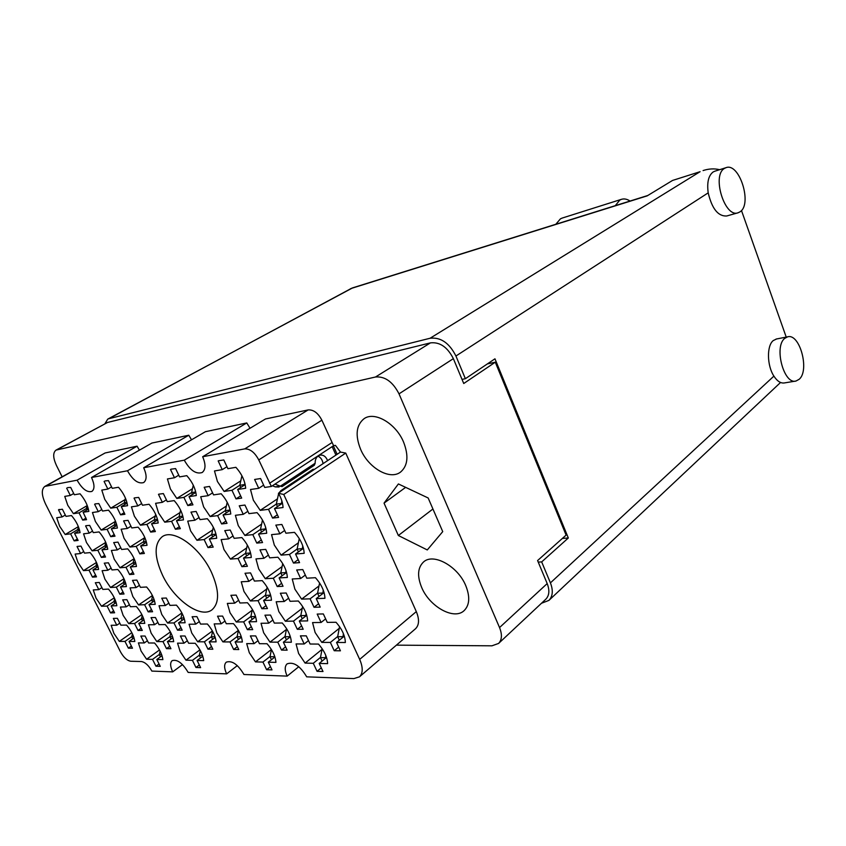 <?xml version="1.0" encoding="UTF-8"?>
<svg xmlns="http://www.w3.org/2000/svg" width="846" height="846" viewBox="0 0 846 846"><rect width="100%" height="100%" fill="white"/><g stroke="black" fill="none" stroke-linecap="round" stroke-linejoin="round"><path stroke-width="1.27" d="M277.425 498.876L260.219 510.36L268.51 509.334L272.571 518.08L278.588 517.392L274.506 508.594L283.029 507.537C282.839 502.989 281.316 498.22 278.45 493.26L283.748 494.487L359.677 659.383L416.306 611.605C419.489 619.357 419.225 625.067 415.513 628.758L359.465 676.832C363.04 673.236 363.114 667.409 359.677 659.383M258.749 459.896C254.72 452.377 250.046 448.708 244.716 448.888L308.156 409.919C313.517 409.58 318.085 413.007 321.871 420.198L258.749 459.896L271.355 486.471L264.703 487.444L260.579 478.54L254.625 479.46L258.739 488.311L250.49 489.506L253.366 500.229L260.219 510.36M240.772 480.866L224.137 491.452L231.963 490.289L236.002 498.886L241.681 498.104L237.631 489.453L245.668 488.269C245.033 480.898 241.776 473.919 235.886 467.32L227.891 468.684L223.788 459.938L218.458 460.774M218.173 460.943L222.255 469.636L214.482 470.958L217.433 481.522L224.137 491.452M266.733 589.006L250.384 600.956L258.051 600.681L261.869 608.718L267.442 608.56L263.603 600.48L271.481 600.205C270.974 593.585 267.886 587.061 262.239 580.631L254.403 581.065L250.532 572.901L245.023 573.25L248.883 581.371L241.247 581.784L243.976 591.47L250.384 600.956M318.984 585.961L301.631 599.127L310.101 598.831L314.025 607.28L320.169 607.111L316.235 598.608L324.938 598.302C324.61 591.333 321.448 584.47 315.431 577.702L306.77 578.188L302.783 569.591L296.692 569.971L300.658 578.516L292.23 578.981L294.894 589.165L301.631 599.127M192.476 488.713L176.803 498.431L183.889 497.385L187.812 505.548L192.951 504.84L189.028 496.623L196.293 495.555C195.511 488.576 192.338 481.945 186.797 475.664L179.574 476.89L175.598 468.589L171.072 469.16M170.511 469.498L174.477 477.757L167.423 478.952L170.416 488.977L176.803 498.431M261.615 524.086L244.896 535.444L252.817 534.64L256.782 543.09L262.535 542.561L258.548 534.069L266.691 533.244C266.141 526.117 262.926 519.254 257.068 512.655L248.967 513.638L244.938 505.051L239.249 505.792L243.267 514.336L235.389 515.299L238.244 525.599L244.896 535.444M212.716 529.892L196.949 540.277L204.129 539.558L207.989 547.584L213.192 547.108L209.332 539.029L216.692 538.289C215.994 531.521 212.875 524.996 207.355 518.714L200.026 519.613L196.113 511.439L190.963 512.116L194.866 520.237L187.727 521.115L190.614 530.907L196.949 540.277M282.109 566.566L265.295 578.706L273.311 578.252L277.213 586.553L283.029 586.278L279.117 577.924L287.344 577.458C286.879 570.553 283.727 563.806 277.879 557.218L269.694 557.842L265.739 549.392L259.976 549.889L263.92 558.286L255.957 558.899L258.707 568.946L265.295 578.706M238.403 630.365L222.932 641.903L229.996 641.934L233.655 649.485L238.773 649.548L235.103 641.966L242.347 641.998C241.766 635.896 238.815 629.773 233.496 623.65L226.294 623.745L222.593 616.078L217.528 616.184L221.218 623.809L214.186 623.904L216.862 632.924L222.932 641.903M226.347 506.067L210.157 516.557L217.644 515.637L221.589 523.938L227.024 523.314L223.069 514.96L230.757 514.008C230.091 506.955 226.897 500.208 221.197 493.768L213.552 494.889L209.554 486.439L204.172 487.275L208.158 495.671L200.714 496.75L203.643 506.923L210.157 516.557M180.039 512.539L164.759 522.183L171.569 521.337L175.397 529.247L180.335 528.676L176.486 520.724L183.466 519.867C182.651 513.162 179.564 506.754 174.191 500.61L167.254 501.625L163.373 493.588L158.784 494.17M158.488 494.35L162.358 502.334L155.601 503.317L158.551 512.993L164.759 522.183M298.395 542.804L281.105 555.124L289.48 554.468L293.477 563.066L299.558 562.643L295.55 553.993L304.169 553.316C303.756 546.114 300.531 539.124 294.493 532.356L285.916 533.213L281.866 524.467L275.838 525.112L279.878 533.805L271.545 534.63L274.315 545.078L281.105 555.124M246.715 547.891L230.429 559.1L238.022 558.508L241.903 566.672L247.402 566.291L243.511 558.074L251.294 557.472C250.702 550.63 247.571 543.999 241.893 537.57L234.152 538.331L230.207 530.03L224.761 530.611L228.684 538.87L221.144 539.621L223.968 549.54L230.429 559.1M286.434 629.445L270.011 642.135L277.763 642.167L281.528 650.077L287.154 650.151L283.378 642.199L291.341 642.241C290.908 635.832 287.873 629.413 282.247 622.984L274.326 623.1L270.519 615.063L264.946 615.179L268.742 623.174L261.023 623.269L263.645 632.734L270.011 642.135M252.214 610.22L236.277 621.99L243.637 621.873L247.37 629.657L252.711 629.625L248.967 621.799L256.507 621.683C255.957 615.338 252.943 609.014 247.466 602.743L239.957 602.997L236.171 595.087L230.895 595.309L234.659 603.177L227.341 603.42L230.049 612.768L236.277 621.99M302.244 608.316L285.366 621.25L293.467 621.123L297.306 629.297L303.185 629.255L299.325 621.038L307.648 620.911C307.267 614.238 304.169 607.608 298.352 601.009L290.072 601.295L286.181 592.993L280.354 593.236L284.235 601.495L276.177 601.77L278.82 611.573L285.366 621.25M271.386 649.495L255.481 661.889L262.926 662.069L266.606 669.725L272 669.895L268.309 662.196L275.933 662.386C275.458 656.232 272.497 650.014 267.04 643.743L259.447 643.69L255.725 635.917L250.374 635.917L254.096 643.658L246.694 643.616L249.306 652.731L255.481 661.889M322.04 649.368L305.099 663.095L313.284 663.296L317.06 671.322L323.003 671.513L319.206 663.433L327.614 663.645C327.307 657.183 324.261 650.669 318.477 644.081L310.112 644.018L306.273 635.854L300.393 635.864L304.211 643.986L296.058 643.933L298.617 653.503L305.099 663.095M339.225 628.367L321.808 642.389L330.363 642.431L334.223 650.733L340.43 650.817L336.56 642.463L345.358 642.505C345.115 635.769 341.995 629.022 336.01 622.265L327.254 622.381L323.341 613.942L317.187 614.069L321.089 622.466L312.565 622.582L315.124 632.512L321.808 642.389M131.839 632.713L119.318 641.395L124.975 641.416L128.381 648.173L132.473 648.216L129.057 641.437L134.831 641.469C133.964 636.012 131.225 630.556 126.583 625.088L120.841 625.162L117.393 618.32L113.343 618.405L116.78 625.215L111.164 625.289L113.882 633.358L119.318 641.395M159.492 649.971L146.601 659.235L152.534 659.372L155.96 666.214L160.254 666.352L156.817 659.478L162.887 659.626C162.094 654.138 159.323 648.596 154.585 643.013L148.558 642.971L145.078 636.033L140.827 636.044L144.296 642.949L138.395 642.907L141.081 651.06L146.601 659.235M199.942 649.865L185.972 660.187L192.433 660.345L195.955 667.483L200.629 667.631L197.097 660.462L203.706 660.62C203.019 654.889 200.174 649.115 195.183 643.277L188.605 643.235L185.041 635.991L180.41 636.002L183.963 643.203L177.544 643.161L180.209 651.663L185.972 660.187M141.874 614.587L128.698 623.608L134.556 623.523L138.035 630.46L142.276 630.429L138.786 623.46L144.772 623.365C143.915 617.717 141.113 612.102 136.354 606.519L130.4 606.719L126.879 599.677L122.681 599.856L126.202 606.857L120.375 607.058L123.135 615.38L128.698 623.608M181.879 612.959L167.582 623.026L173.959 622.931L177.533 630.175L182.154 630.133L178.569 622.857L185.094 622.762C184.343 616.861 181.456 610.992 176.444 605.154L169.951 605.376L166.324 598.027L161.755 598.217L165.361 605.525L159.027 605.747L161.766 614.439L167.582 623.026M170.406 631.92L156.827 641.575L162.982 641.606L166.482 648.639L170.934 648.702L167.423 641.628L173.705 641.659C172.933 635.97 170.109 630.27 165.234 624.56L158.985 624.644L155.431 617.506L151.032 617.601L154.564 624.708L148.452 624.792L151.17 633.199L156.827 641.575M125.991 567.296L133.15 562.685L134.133 558.677L120.005 567.772L125.991 567.296L129.597 574.54L133.932 574.233L130.316 566.957L136.449 566.482C135.54 560.454 132.632 554.585 127.725 548.864L121.634 549.466L117.985 542.117L113.692 542.582L117.33 549.9L111.386 550.482L114.263 559.269L120.005 567.772M96.476 562.463L83.49 570.627L88.989 570.204L92.5 577.141L96.486 576.856L92.965 569.887L98.591 569.443C97.597 563.69 94.773 558.064 90.11 552.597L84.526 553.147L80.973 546.104L77.24 546.41M77.039 546.537L80.571 553.538L75.114 554.077L77.98 562.484L83.49 570.627M155.252 515.975L140.447 525.186L146.897 524.393L150.662 532.081L155.347 531.552L151.571 523.811L158.181 522.997C157.293 516.483 154.258 510.244 149.055 504.269L142.488 505.231L138.67 497.416L134.461 497.882M134.049 498.135L137.845 505.908L131.437 506.839L134.398 516.24L140.447 525.186M115.225 521.496L101.192 530.051L107.093 529.321L110.752 536.671L115.003 536.195L111.355 528.792L117.404 528.041C116.42 521.845 113.47 515.88 108.542 510.17L102.546 511.047L98.834 503.582L95.196 503.888M94.615 504.237L98.305 511.661L92.447 512.517L95.397 521.485L101.192 530.051M212.409 630.989L197.678 641.776L204.383 641.807L207.979 649.157L212.843 649.22L209.226 641.839L216.1 641.871C215.434 635.928 212.536 629.963 207.386 623.999L200.555 624.084L196.917 616.628L192.105 616.734L195.733 624.158L189.07 624.242L191.756 633.03L197.678 641.776M123.96 578.727L110.54 587.484L116.314 587.156L119.846 594.199L124.034 593.987L120.492 586.923L126.403 586.585C125.483 580.779 122.628 575.079 117.858 569.485L111.989 569.94L108.415 562.802L104.28 563.15L107.844 570.257L102.102 570.69L104.936 579.193L110.54 587.484M144.412 537.876L129.967 547.034L136.174 546.4L139.854 553.866L144.359 553.453L140.669 545.945L147.024 545.31C146.125 539.05 143.154 533.001 138.109 527.164L131.786 527.936L128.053 520.353L123.802 520.819M123.601 520.935L127.323 528.475L121.147 529.226L124.066 538.31L129.967 547.034M105.761 542.392L92.119 550.841L97.819 550.27L101.393 557.408L105.528 557.028L101.932 549.858L107.759 549.265C106.776 543.291 103.878 537.506 99.098 531.923L93.303 532.62L89.676 525.377L85.985 525.694M85.605 525.916L89.221 533.117L83.564 533.815L86.472 542.498L92.119 550.841M125.092 499.584L110.731 508.171L116.854 507.272L120.597 514.844L124.912 514.305L121.285 506.617L127.556 505.697C126.583 499.246 123.569 493.102 118.503 487.264L112.264 488.322L108.478 480.634L104.925 480.94M104.09 481.416L107.865 489.073L101.784 490.098L104.788 499.394L110.731 508.171M114.295 597.815L101.531 606.254L107.104 606.064L110.562 612.906L114.601 612.79L111.133 605.916L116.843 605.715C115.913 600.11 113.121 594.569 108.478 589.091L102.81 589.408L99.31 582.471L95.323 582.725L98.802 589.63L93.261 589.926L96.053 598.164L101.531 606.254M152.417 595.552L138.554 604.943L144.624 604.721L148.177 611.859L152.566 611.743L149.002 604.562L155.22 604.34C154.374 598.492 151.508 592.708 146.612 586.997L140.447 587.336L136.851 580.092L132.494 580.367L136.09 587.579L130.051 587.907L132.843 596.504L138.554 604.943M87.064 505.665L73.443 513.67L79.048 512.845L82.686 520.089L86.535 519.666L83.109 512.253L88.851 511.396C87.783 505.252 84.854 499.394 80.053 493.8L74.353 494.762L70.673 487.412L67.595 487.603M66.654 488.142L70.324 495.449L64.751 496.391L67.754 505.263L73.443 513.67M78.371 526.635L65.205 534.503L59.654 526.297L56.703 517.72L62.086 516.938L58.501 509.831L59.199 509.419M211.373 572.108C199.815 547.066 173.229 528.359 162.231 536.702C153.983 543.798 154.109 556.679 162.601 575.354C174.17 599.909 200.639 618.891 211.944 609.85C219.622 602.997 219.431 590.413 211.373 572.108M403.595 442.141C395.917 423.37 374.514 410.976 364.034 418.717C356.187 425.104 355.045 435.299 360.618 449.321C368.359 467.912 389.858 480.465 400.528 472.089C407.846 465.839 408.861 455.857 403.595 442.141M465.765 585.665C457.887 566.186 433.385 552.745 423.582 561.934C417.66 567.581 417.025 576.105 421.689 587.505C429.588 606.73 454.133 620.446 464.137 610.611C469.636 605.091 470.175 596.768 465.765 585.665M58.501 509.831L62.371 509.229L65.977 516.367L71.476 515.563C76.151 521.041 79.016 526.741 80.084 532.663L74.543 533.35L78.107 540.425L74.173 540.869L77.356 538.944M278.45 493.26L340.483 452.071L345.75 453.086L283.748 494.487M396.404 645.149L491.949 645.815L498.59 643.436C501.995 639.819 502.313 634.532 499.542 627.563L399.016 393.855C392.798 381.8 384.962 376.184 375.508 376.999L56.016 450.104C52.79 452.663 52.949 457.802 56.471 465.533L62.107 476.763M246.778 422.937L184.28 460.171L143.704 467.743L205.388 431.714L246.778 422.937L250.035 428.256M298.786 666.711L287.164 676.113L243.955 674.505C237.885 664.374 231.994 660.261 226.294 662.154C223.968 664.374 224.084 668.277 226.633 673.86L188.172 672.433C182.535 663.042 177.184 659.108 172.129 660.663C169.972 662.682 170.162 666.426 172.7 671.861L151.857 671.09C148.642 665.379 145.142 662.196 141.367 661.53L130.76 661.244C127.09 660.599 123.685 657.479 120.523 651.885L45.684 504.279C41.507 495.312 41.221 489.358 44.817 486.418L77.102 480.179C82.157 488.956 87.085 492.7 91.897 491.42C94.784 489.094 94.657 484.451 91.527 477.482L151.91 443.05L188.774 435.235L127.471 470.778L91.527 477.482M139.431 450.167L137.073 446.191L77.102 480.179M137.073 446.191L105.126 452.97L46.086 485.974M182.503 664.596L172.7 671.861M237.314 665.622L226.633 673.86M56.016 450.104L107.579 422.45L430.445 342.873C439.867 341.847 447.502 347.103 453.361 358.651L463.735 383.513L495.291 362.194L566.111 535.095L537.591 560.56L547.193 583.581C549.773 590.307 549.329 595.499 545.86 599.158L498.59 643.436M487.349 363.928L495.291 362.194M82.686 520.089L86.028 518.09M148.177 611.859L151.497 609.585M110.562 612.906L113.628 610.854M120.597 514.844L124.246 512.634M101.393 557.408L104.682 555.346M139.854 553.866L143.439 551.571M119.846 594.199L123.061 592.063M207.979 649.157L211.521 646.524M110.752 536.671L114.21 534.535M150.662 532.081L154.437 529.702M92.5 577.141L95.619 575.153M129.597 574.54L132.991 572.33M166.482 648.639L169.739 646.291M177.533 630.175L180.959 627.721M138.035 630.46L141.187 628.271M195.955 667.483L199.318 664.967M155.96 666.214L159.059 663.962M128.381 648.173L131.384 646.058M334.223 650.733L338.696 647.074M317.06 671.322L321.279 667.854M266.606 669.725L270.456 666.68M297.306 629.297L301.62 625.934M247.37 629.657L251.315 626.706M281.528 650.077L285.599 646.873M241.903 566.672L246.165 563.69M293.477 563.066L298.173 559.65M175.397 529.247L179.373 526.698M221.589 523.938L225.956 521.062M233.655 649.485L237.377 646.661M277.213 586.553L281.633 583.306M207.989 547.584L212.103 544.835M256.782 543.09L261.319 539.96M187.812 505.548L192.031 502.894M314.025 607.28L318.614 603.737M261.869 608.718L266.046 605.62M236.002 498.886L240.645 495.883M272.571 518.08L277.393 514.802M244.716 448.888L202.659 456.734L265.485 418.971L308.156 409.919M359.465 676.832L353.84 678.598L306.696 676.842C300.097 665.844 293.551 661.519 287.08 663.877C284.584 666.31 284.616 670.392 287.164 676.113M345.75 453.086L416.306 611.605M321.871 420.198L333.588 445.694L335.428 445.377L340.483 452.071M44.817 486.418L105.126 452.97M191.524 439.804L188.774 435.235M398.35 535.507L427.283 549.942L442.733 531.626L428.161 497.977L398.392 483.944L384.042 503.127L398.35 535.507L432.93 508.996M184.28 460.171C190.043 470.334 196.008 474.447 202.173 472.523C205.747 469.657 205.916 464.391 202.659 456.734M127.471 470.778C132.854 480.19 138.258 484.124 143.683 482.558C146.887 479.978 146.897 475.04 143.704 467.743M74.173 540.869L70.62 533.837L65.205 534.503M405.636 487.359L384.042 503.127M271.355 486.471L333.588 445.694M74.543 533.35L79.598 530.315M62.086 516.938L65.311 515.045M70.62 533.837L77.769 529.554L78.456 526.846L77.758 529.522L78.488 530.981L77.758 529.522L79.323 529.321L77.758 529.522M83.109 512.253L88.396 509.123M70.324 495.449L73.718 493.504M79.048 512.845L86.345 508.552M149.002 604.562L154.501 600.819M136.09 587.579L139.453 585.337M144.624 604.721L151.656 599.941M111.133 605.916L116.156 602.574M98.802 589.63L101.911 587.61M107.104 606.064L113.999 601.485L114.696 598.672M121.285 506.617L127.09 503.116M107.865 489.073L111.566 486.905M116.854 507.272L124.299 502.799L125.451 498.157M101.932 549.858L107.22 546.558M89.221 533.117L92.542 531.108M97.819 550.27L104.967 545.829L105.803 542.487M140.669 545.945L146.464 542.254M127.323 528.475L130.95 526.233M136.174 546.4L143.471 541.768L144.613 537.073M120.492 586.923L125.758 583.465M107.844 570.257L111.101 568.174M116.314 587.156L123.336 582.566L124.172 579.182M209.226 641.839L215.222 637.408M195.733 624.158L199.328 621.567M204.383 641.807L211.426 636.626M111.355 528.792L116.896 525.398M98.305 511.661L101.816 509.567M107.093 529.321L114.39 524.858L115.373 520.903M151.571 523.811L157.663 519.994M137.845 505.908L141.684 503.571M146.897 524.393L154.342 519.74M92.965 569.887L98.009 566.693M80.571 553.538L83.733 551.581M88.989 570.204L96 565.773L96.708 563.002M130.316 566.957L135.836 563.383M117.33 549.9L120.767 547.732M167.423 641.628L172.88 637.715M154.564 624.708L157.864 622.402M162.982 641.606L169.887 636.668M178.569 622.857L184.301 618.796M165.361 605.525L168.84 603.124M173.959 622.931L181.002 617.95M138.786 623.46L144.021 619.843M126.202 606.857L129.396 604.71M134.556 623.523L141.462 618.775M197.097 660.462L202.786 656.221M183.963 643.203L187.368 640.729M192.433 660.345L199.349 655.206M156.817 659.478L162.02 655.713M144.296 642.949L147.426 640.729M152.534 659.372L159.323 654.476M129.057 641.437L134.049 637.958M116.78 625.215L119.825 623.142M124.975 641.416L131.754 636.7M336.56 642.463L344.311 636.15M321.089 622.466L325.625 618.881M330.363 642.431L337.713 636.478M319.206 663.433L326.524 657.448M304.211 643.986L308.494 640.581M313.284 663.296L320.507 657.405M268.309 662.196L274.918 656.993M254.096 643.658L257.998 640.665M262.926 662.069L270.043 656.496M299.325 621.038L306.728 615.317M284.235 601.495L288.623 598.207M293.467 621.123L300.838 615.444M248.967 621.799L255.64 616.819M234.659 603.177L238.657 600.279M243.637 621.873L250.892 616.491M283.378 642.199L290.368 636.742M268.742 623.174L272.877 620.033M277.763 642.167L285.007 636.541M243.511 558.074L250.617 553.136M228.684 538.87L233.02 535.952M238.022 558.508L245.541 553.295M295.55 553.993L303.46 548.303M279.878 533.805L284.658 530.484M289.48 554.468L297.147 548.98M176.486 520.724L182.937 516.631M162.358 502.334L166.398 499.849M171.569 521.337L179.098 516.568L180.61 510.138M223.069 514.96L230.218 510.297M208.158 495.671L212.6 492.869M217.644 515.637L225.322 510.635M235.103 641.966L241.438 637.197M221.218 623.809L224.994 621.049M229.996 641.934L237.113 636.594M279.117 577.924L286.583 572.478M263.92 558.286L268.415 555.113M273.311 578.252L280.83 572.795M209.332 539.029L216.1 534.535M194.866 520.237L199.043 517.551M204.129 539.558L211.659 534.566M258.548 534.069L266.067 528.919M243.267 514.336L247.867 511.291M252.817 534.64L260.483 529.416M189.028 496.623L195.817 492.393M174.477 477.757L178.749 475.166M183.889 497.385L191.577 492.605L193.29 485.223M316.235 598.608L324.071 592.602M300.658 578.516L305.321 575.058M310.101 598.831L317.599 593.099M263.603 600.48L270.667 595.277M248.883 581.371L253.113 578.336M258.051 600.681L265.433 595.256M237.631 489.453L245.181 484.621M222.255 469.636L226.971 466.717M231.963 490.289L239.799 485.287L241.903 475.769M274.506 508.594L282.469 503.233M258.739 488.311L263.624 485.128M268.51 509.334L276.325 504.089L278.62 493.546M343.032 637.197L343.381 633.591M339.309 640.221L337.67 636.7L339.553 626.653M342.799 636.7L337.67 636.7M615.275 205.663L619.811 200.068L621.376 199.349C624.137 198.472 627.023 199.043 630.048 201.041M555.822 224.264L560.464 218.818L562.326 218.025M799.206 379.262C809.897 370.347 799.692 332.901 787.563 336.845L784.728 338.379C773.72 346.691 783.904 384.941 796.012 381.028L799.206 379.262M776.554 338.982L773.223 340.589C766.624 345.75 766.962 365.641 773.9 376.121C777.263 381.26 780.784 383.534 784.475 382.921L795.473 381.112M739.954 211.87C752.676 204.394 739.383 162.094 725.953 167.698L724.557 168.365C711.454 175.185 724.8 218.363 738.167 212.748L739.954 211.87M714.796 171.22L713.157 171.96C708.483 175.513 706.833 182.472 708.197 192.846C711.972 208.761 718.148 216.47 726.725 215.984L737.849 212.843M741.466 210.495L786.23 337.11M541.451 603.283L548.917 600.396C552.808 596.271 553.316 590.434 550.418 582.883L541.673 561.903L568.322 537.993L494.963 358.81L465.374 378.701L455.931 356.007C449.321 342.968 440.703 337.057 430.085 338.252L700.097 171.685L672.528 180.452L647.169 195.87L351.397 288.391L108.774 418.717L430.085 338.252M108.774 418.717L107.717 419.13L104.925 423.73M465.374 378.701L462.011 379.41M541.673 561.903L538.225 562.093M568.322 537.993L562.379 538.437M672.528 180.452L700.097 171.685M719.639 169.686C714.246 168.407 708.726 168.703 703.079 170.564M87.032 509.927L86.324 508.52L87.159 505.295M88.164 508.235L86.324 508.52M152.671 602.066L151.646 599.994L152.608 595.933M154.215 599.888L151.646 599.994M114.94 603.388L113.988 601.517L115.796 601.443M125.06 504.343L124.288 502.767L126.911 502.376M105.782 547.457L104.957 545.818L106.945 545.607M144.37 543.597L143.471 541.768L146.252 541.472M124.267 584.449L123.336 582.577L125.441 582.45M212.653 639.312L211.405 636.742L212.589 631.306M215 636.742L211.405 636.742M115.183 526.455L114.379 524.837L116.674 524.552M155.22 521.527L154.342 519.73L155.653 514.283M157.483 519.328L154.342 519.73M96.835 567.433L96 565.773L97.692 565.625M134.059 564.536L133.15 562.685L135.582 562.484M171.008 639.058L169.877 636.752L170.807 632.692M172.563 636.752L169.877 636.752M182.112 620.34L180.981 618.035L182.059 613.297M184.047 617.971L180.981 618.035M142.488 620.901L141.441 618.828L142.265 615.391M143.672 618.786L141.441 618.828M200.576 657.871L199.318 655.322L200.365 650.627M202.511 655.386L199.318 655.322M160.444 656.856L159.302 654.561L160.106 651.113M161.639 654.614L159.302 654.561M132.78 638.836L131.733 636.763L132.431 633.876M133.647 636.763L131.733 636.763M325.594 658.199L325.795 655.47M322.093 661.075L320.465 657.628L322.157 648.734M325.372 657.723L320.465 657.628M274.675 657.194L274.601 656.052M271.46 659.721L270.001 656.665L271.439 649.591M274.464 656.75L270.001 656.665M305.871 615.973L306.083 613.382M302.276 618.764L300.795 615.613L302.604 606.508M305.66 615.518L300.795 615.613M255.471 616.946L255.386 615.994M252.182 619.399L250.86 616.618L252.383 609.416M255.27 616.533L250.86 616.618M289.829 637.165L289.892 635.335M286.434 639.809L284.975 636.721L286.583 628.673M289.628 636.71L284.975 636.721M250.268 553.379L250.3 551.983M246.704 555.854L245.53 553.369L247.318 545.057M250.078 552.988L245.53 553.369M302.35 549.096L302.72 545.807M298.437 551.92L297.126 549.086L299.262 538.595M302.149 548.663L297.126 549.086M180.018 518.482L179.098 516.568L182.81 516.092M229.985 510.445L229.985 509.345M226.347 512.824L225.322 510.656L227.193 502.27M229.816 510.075L225.322 510.656M238.413 639.47L237.092 636.731L238.435 630.418M241.29 636.731L237.092 636.731M285.811 573.038L286.022 570.627M282.13 575.724L280.809 572.901L282.712 563.605M285.61 572.605L280.809 572.901M212.706 536.787L211.659 534.598L213.308 527.248M215.963 534.143L211.659 534.598M265.411 529.363L265.602 527.195M261.636 531.954L260.473 529.469L262.482 520.036M265.232 528.972L260.473 529.469M192.476 494.476L191.577 492.594L195.722 491.96M322.865 593.522L323.235 590.053M319.048 596.451L317.567 593.268L319.577 582.968M322.654 593.057L317.567 593.268M270.212 595.616L270.265 593.977M266.733 598.175L265.411 595.383L267.114 587.187M270.011 595.193L265.411 595.383M244.663 484.948L244.822 483.098M240.793 487.433L239.799 485.297L244.494 484.578M323.035 463.65C322.495 459.886 320.771 457.39 317.885 456.163M327.571 460.636C325.974 456.554 323.447 454.714 320.01 455.127L318.308 455.857C316.118 457.443 315.061 459.907 315.156 463.238L280.333 486.196L274.982 484.092M314.31 469.456L313.126 469.255L280.925 490.606L279.095 492.827M335.936 455.085L332.15 446.635M281.475 503.899L281.845 500.853M279.074 487.01L275.373 486.915L272.433 485.763M277.467 506.606L276.314 504.131L281.295 503.497M280.333 486.196L282.056 486.577L314.331 465.258L315.156 463.238M333.356 445.842L337.12 454.302M499.542 627.563L547.193 583.581M453.361 358.651L399.016 393.855M107.579 422.45L56.936 449.755M375.508 376.999L430.445 342.873M269.546 483.256L331.896 442.617M550.418 582.883L773.9 376.121M708.197 192.846L455.931 356.007M107.717 419.13L352.655 287.852L647.793 195.489M280.259 486.164L275.288 486.884M787.563 336.845L776.078 339.066M725.953 167.698L714.553 171.294M352.655 287.852L350.244 288.877M548.917 600.396L780.551 382.477M621.376 199.349L562.051 218.109"/></g></svg>
